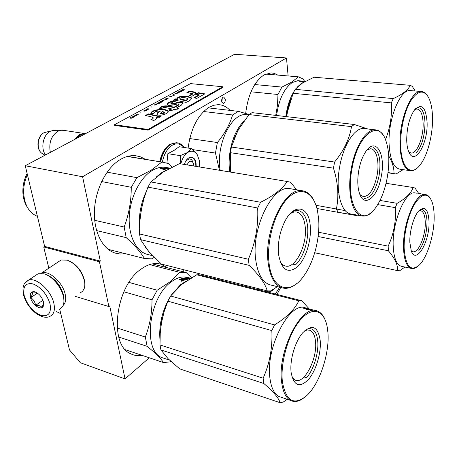 <?xml version="1.0" encoding="UTF-8"?>
<svg xmlns="http://www.w3.org/2000/svg" width="457" height="457" viewBox="0 0 457 457"><rect width="100%" height="100%" fill="white"/><g stroke="black" fill="none" stroke-linecap="round" stroke-linejoin="round"><path stroke-width="0.69" d="M75.359 296.393L108.857 306.544L109.709 305.893L125.041 378.904L80.352 362.732L69.504 349.959L59.753 309.372M25.261 165.742L82.591 176.762L286.482 57.959L234.595 54.274L25.261 165.742L44.626 246.386L43.729 246.963L48.836 268.179M43.729 246.963L99.42 261.741L108.857 306.544M99.42 261.741L100.306 261.124L44.626 246.386M82.591 176.762L100.306 261.124M286.482 57.959L288.133 75.965M277.805 75.085L274.257 73.36L271.024 72.874L264.02 74.919C254.183 81.654 248.065 94.49 245.666 113.433M230.06 110.394C226.592 106.664 222.616 104.75 218.126 104.653L213.59 105.299L209.026 107.298C197.864 114.758 190.895 128.354 188.113 148.074M145.383 159.31L140.802 156.94L135.855 155.751C130.793 155.197 125.652 156.425 120.431 159.447C106.732 167.393 95.582 188.678 94.485 209.929C93.337 231.196 102.277 249.031 115.01 253.047L120.134 254.023L125.418 253.704M183.771 269.75L183.76 271.926M167.319 267.728L161.23 264.317C154.9 262.392 148.154 264.015 140.99 269.19C115.461 286.173 108.475 344.846 130.576 353.712C134.101 355.512 137.894 356.049 141.961 355.317M225.295 99.192L223.707 97.021C222.268 97.427 221.582 98.866 221.656 101.345L223.233 103.499C224.678 103.105 225.37 101.671 225.295 99.192M125.041 378.904L149.285 357.78M221.845 102.168L222.291 98.049M193.831 166.017C193.414 161.927 191.877 160.447 189.227 161.572L186.89 164.863M81.7 134.278L79.884 135.015L75.496 138.991M84.237 133.484L79.467 134.541L74.268 139.648M45.62 154.9C40.302 148.548 43.118 134.535 50.361 131.273L53.029 130.416L60.872 130.268L57.953 131.216C51.167 135.843 48.631 142.904 50.339 152.387M60.872 130.268L63.712 130.348M53.029 130.416L54.949 130.376M63.877 299.763L63.323 295.639C60.307 285.694 54.623 278.696 46.277 274.651M59.301 309.572L62.963 306.013C64.1 303.482 64.231 300.278 63.34 296.393C61.249 286.79 51.898 275.885 44.026 273.812L38.182 273.714L35.383 275.577M50.036 303.905C46.797 294 41.113 287.322 32.967 283.888C25.466 282.592 22.553 286.533 24.232 295.725C27.426 305.305 32.984 311.845 40.907 315.347C48.448 316.975 51.492 313.159 50.036 303.905M43.461 301.826C41.781 296.707 38.856 293.36 34.686 291.783C31.099 291.263 29.728 293.251 30.562 297.73C32.099 304.722 41.221 310.92 43.266 306.281L43.461 301.826M36.052 292.291L32.144 291.954C32.835 293.086 32.35 294.999 30.699 297.707C33.487 299.466 35.109 302.031 35.56 305.407C38.834 305.27 40.959 305.956 41.93 307.464L43.718 303.271M30.699 297.707L37.417 293.097M35.56 305.407L42.952 300.243M63.803 299.004L63.3 294.508C60.467 285.225 55.16 278.77 47.391 275.131M63.26 305.293C65.625 302.945 66.259 299.226 65.162 294.142C62.735 282.306 48.83 269.916 41.616 272.989L40.839 273.315M84.711 282.655L84.294 279.638C81.849 271.047 76.97 264.877 69.653 261.13M80.323 292.811L82.568 291.298L84.088 288.87C84.968 286.579 85.059 283.797 84.351 280.529C81.415 270.578 75.759 263.798 67.379 260.182L61.158 259.976L58.502 261.741M199.629 166.976L199.515 161.075L197.201 154.552C194.636 151.016 191.517 150.296 187.85 152.387L191.397 148.571L197.201 154.552M186.216 160.476L189.626 158.882C191.312 159.145 192.477 160.47 193.134 162.863M162.361 162.144C163.977 154.186 167.211 148.588 172.055 145.349C176.573 142.835 180.509 143.532 183.863 147.428M184.457 164.463C186.73 155.426 195.128 154.797 196.059 163.343L196.19 166.405M191.397 148.571L179.127 146.714L174.254 150.279L167.873 153.672L166.925 163.046M180.846 163.84C182.229 158.436 184.559 154.62 187.85 152.387L180.212 155.637L167.873 153.672M180.744 163.846L180.212 155.637M186.627 159.887C188.067 158.088 189.604 157.248 191.232 157.374C193.591 157.785 195.088 159.796 195.716 163.406L195.847 166.348M418.738 210.917L420.486 210.631C423.405 211.328 424.999 215.178 425.256 222.182C425.793 235.509 418.441 253.344 412.877 251.744L411.209 250.819M409.843 242.439L411.317 251.093C416.218 265.003 429.917 241.279 429.026 221.445C428.215 209.117 424.793 205.604 418.755 210.9C413.676 216.361 409.386 231.448 409.843 242.439M404.177 248.637C403.662 234.321 408.01 215.43 414.271 204.605C421.263 193.711 426.952 192.243 431.345 200.195C433.087 204.056 434.024 209.266 434.15 215.835C434.601 233.561 427.592 257.097 419.32 265.037C410.774 272.086 405.725 266.62 404.177 248.637M314.724 252.75L397.716 270.653L399.658 270.761L404.908 267.059M318.129 236.509L388.381 250.773C394.791 258.279 397.898 264.911 397.716 270.653M380.001 200.44L397.162 203.331C405.873 198.412 411.197 193.14 413.122 187.507L414.996 188.021L418.738 193.494M386.051 183.303L413.122 187.507M377.716 204.616L395.305 207.632L397.162 203.331M318.569 232.236L388.182 246.146C393.814 233.921 396.185 221.085 395.305 207.632M388.182 246.146L388.381 250.773M401.594 266.357L401.48 266.328C396.67 264.911 393.923 258.371 393.231 246.7C391.792 222.856 405.222 190.586 415.059 192.905L415.693 193.008M422.039 194.014L425.25 194.522C415.607 192.231 402.257 224.77 403.554 248.762C404.171 260.496 406.839 267.065 411.551 268.47C413.391 268.859 415.333 268.265 417.378 266.694M425.25 194.522C427.215 194.739 428.894 195.996 430.294 198.298M421.394 193.911L419.515 193.614M418.018 193.38L418.943 193.528M420.897 193.837L421.291 193.899M420.72 193.797L420.246 193.722M420.554 193.808L419.755 193.734L420.549 193.871M420.549 193.848L419.857 193.751L420.549 193.859M419.423 210.197L421.965 209.523C425.073 210.266 426.758 214.367 427.027 221.834C426.775 234.024 423.993 243.701 418.692 250.859M198.698 273.532L198.475 274.748M210.34 276.479L210.163 277.456M214.716 278.61L214.562 277.548M274.263 288.727C272.452 290.755 270.641 291.783 268.83 291.817L267.585 291.623L265.814 290.538M246.791 286.768L246.729 285.705M243.998 286.059L244.358 285.099M220.28 278.998L220.097 279.981M118.757 337.049L147.12 346.326C155.009 352.655 160.487 358.077 163.555 362.584L170.095 361.853L170.861 361.378M117.175 328.017L145.326 337.015L147.12 346.326M164.12 311.725L161.704 320.894L160.51 330.063M186.056 281.209L180.424 284.797L171.409 294.942M169.484 298.015C161.967 311.531 158.796 325.453 159.973 339.785M190.209 278.113L188.33 277.627C182.869 275.891 177.019 277.422 170.781 282.226C148.868 297.815 142.653 350.045 161.538 357.471L165.56 358.808M184.388 279.17L184.417 278.753L183.56 278.524L181.697 279.061L184.805 279.935L183.114 280.672L181.355 280.398M181.355 280.118L178.916 279.758L179.521 279.467L179.527 279.918M179.521 279.467L181.498 279.804L181.355 280.324M183.034 278.61L183.068 278.204L180.629 278.993L182.097 279.547L182.092 280.027L181.498 280.284M182.097 279.547L181.498 279.804M181.663 279.096L181.109 279.29M183.068 278.204L183.588 278.536M184.405 278.936L184.811 279.044M185.793 279.296L186.296 279.427M183.617 278.227L186.502 278.981L186.467 279.376M184.417 278.164L187.073 278.856L187.039 279.227M187.073 278.856L186.502 278.981M184.445 277.919L187.638 278.753L187.599 279.096M187.638 278.753L189.209 278.827M190.192 278.513L186.205 277.976L189.249 278.564M188.718 278.399L185.028 277.919M188.775 277.902L189.969 278.21L187.324 277.713L185.039 277.833M188.792 277.827L190.563 278.284M190.215 278.085L190.689 278.21L190.215 278.085M188.73 278.239L190.072 278.587M189.769 278.776L185.285 279.758L184.542 279.564L185.805 279.164L185.776 279.593M185.805 279.164L183.343 279.078L184.417 278.753M181.692 279.118L181.686 279.438M181.72 279.13L181.709 279.444M182.092 279.713L182.594 279.844M183.577 280.101L184.08 280.232M182.823 280.267L182.829 280.735L183.571 280.415L183.577 279.935L182.606 280.278L182.611 280.729M182.606 280.278L181.983 280.112L182.834 279.741L183.577 279.935M181.983 280.112L181.989 280.569M181.446 280.895L181.949 281.032M181.943 280.878L181.109 281.335L181.955 281.072M149.593 264.592L179.807 272.338L186.193 272.549L152.278 263.889M191.489 277.725L186.193 272.549M179.807 272.338L170.398 281.603L157.197 290.224L151.998 299.843C152.05 312.931 149.827 325.321 145.326 337.015M125.452 349.765L163.555 362.584M123.881 291.8L151.998 299.843M128.994 282.426L157.197 290.224M56.428 311.645L60.752 313.531M181.355 280.981L182.063 281.215M182.057 281.101L181.36 281.118M161.47 322.979L160.241 333.244L159.996 344.938L263.152 378.196C269.727 363.464 272.618 347.606 271.841 330.611L274.508 324.91L170.621 295.993L167.873 301.157L271.841 330.611M160.915 349.913L263.809 383.492C273.086 391.352 278.536 397.767 280.164 402.726L179.727 368.873L168.176 358.796L160.915 349.913L159.996 344.938M304.448 330.959L307.333 329.965L309.955 330.291C313.056 331.702 314.913 335.444 315.519 341.51C317.644 358.882 303.785 385.342 294.885 379.893L291.897 376.757M291.109 372.381C293.714 385.782 299.438 388.227 308.281 379.704C315.901 371.078 321.328 353.095 320.203 340.539C318.015 326.395 312.2 323.796 302.768 332.736C295.433 340.962 289.909 358.928 291.006 371.261L291.109 372.381M282.42 381.886C280.084 362.384 288.807 332.97 300.7 319.523C312.565 305.824 324.379 310.263 327.263 327.286L327.88 332.136C329.851 352.93 319.814 383.634 306.784 395.562C294.159 405.936 286.036 401.377 282.42 381.886M280.164 402.726L283.26 402.063L287.162 399.252M309.2 308.898L301.809 300.757L200.04 274.88L196.71 274.783L181.549 284.574L170.621 295.993M161.578 322.345L164.183 311.508L167.873 301.157M196.71 274.783L298.821 300.809C294.685 309.503 286.579 317.535 274.508 324.91M263.152 378.196L263.809 383.492M282.317 397.641L278.793 396.47C274.137 393.728 271.19 387.673 269.95 378.305C265.237 347.217 290.406 299.998 305.864 308.069L306.75 308.298M298.821 300.809L301.809 300.757M324.778 319.02C322.939 314.856 320.46 312.2 317.347 311.04C302.157 302.997 277.131 350.753 281.632 382.052C282.814 391.483 285.694 397.561 290.269 400.286C294.159 402.371 298.484 401.749 303.242 398.418M315.798 310.64L307.241 308.469L305.962 308.429L309.657 309.389L306.07 309.018M306.087 308.909L303.779 308.441M305.47 308.869L306.59 308.715L306.51 309.149M306.59 308.715L304.739 308.167L307.281 308.475M304.859 308.515L305.499 308.709M311.64 309.549L311.188 309.475M307.293 308.424L307.698 308.509M307.51 309.2L308.366 309.172L308.309 309.503M307.738 309.229L308.366 309.172M307.081 309.458L306.03 309.469L307.064 309.549M305.505 308.681L303.814 308.241M306.379 309.406L307.298 309.612L306.379 309.406M305.196 330.274C307.612 328.714 309.812 328.32 311.8 329.086C315.107 330.588 317.078 334.575 317.718 341.053C318.883 352.707 313.708 369.827 306.538 377.728L304.071 376.956M291.143 98.381C288.824 103.933 287.259 110.011 286.448 116.626M303.842 82.174L301.409 83.414L296.953 87.378M294.245 91.04C289.938 97.935 287.133 106.441 285.831 116.552M301.729 81.009L297.833 80.695L292.189 82.586C284.128 88.384 278.924 99.346 276.571 115.478M302.288 81.089L303.934 81.323L300.552 81.386M301.014 81.346L299.204 81.277M299.209 81.14L300.557 81.26M300.74 80.952L299.998 81.015L301.46 81.18L301.449 81.477M301.46 81.18L301.032 81.249M301.734 80.963L302.191 81.078M302.203 81.003L304.956 81.277M305.299 81.283L304.956 81.249M305.396 81.289L301.443 81.015M303.791 81.22L304.453 81.283M304.459 81.215L303.088 81.157M302.294 81.02L303.105 81.157M303.111 81.095L302.38 81.095M302.34 81.397L301.563 81.346L302.877 81.306L302.334 81.552M301.769 81.609L301.169 81.797L301.757 81.7M297.833 80.695L300.163 80.9M265.688 74.057L298.318 76.827L302.808 78.775L304.573 81.215M298.318 76.827L291.869 82.032L281.9 87.081L277.965 94.49L277.525 104.967L275.725 115.381M251.007 91.806L277.965 94.49M254.783 84.539L281.9 87.081M301.934 81.689L300.997 81.712L301.934 81.746M286.71 116.655L287.407 112.068L286.716 116.655M414.75 109.594L416.681 108.983C420.583 109.389 422.731 114.17 423.125 123.333C423.622 137.02 417.104 153.655 411.3 153.072L410.626 152.986M408.792 151.924L411.3 153.072M406.724 140.653C406.896 145.532 407.644 149.422 408.964 152.318C414.802 166.062 428.003 143.629 427.106 122.602C425.833 106.664 421.48 102.642 414.048 110.531C409.164 118.397 406.719 128.44 406.724 140.653M400.686 145.994C400.149 130.725 404.268 111.936 410.46 101.311C417.361 90.657 423.325 89.258 428.34 97.107C430.957 102.014 432.351 108.909 432.533 117.792C432.916 135.129 427.375 156.105 419.903 165.206C411.186 176.779 401.24 168.073 400.686 145.994M388.033 172.506L396.07 174.003L403.131 169.661M388.718 155.888C392.363 162.189 394.123 168.016 393.997 173.386M387.993 172.809L395.933 173.98M287.407 112.068L293.126 93.291L295.193 89.326L393.277 98.598C402.537 94.331 408.198 89.903 410.272 85.316L412.265 86.396L415.19 90.994M410.272 85.316L314.045 77.227L302.523 82.985L295.193 89.326M293.126 93.291L391.306 102.882L393.277 98.598M391.306 102.882C392.152 115.421 390.215 127.657 385.502 139.602M409.878 170.632L400.292 169.25C393.865 168.256 390.141 160.081 389.124 144.732C387.736 120.385 399.521 90.172 409.78 90.52L411.774 90.697M409.78 90.52L420.583 91.469C410.506 91.137 398.778 121.608 400.024 146.12C400.949 161.578 404.565 169.798 410.872 170.775C412.882 170.867 414.939 169.998 417.03 168.165M420.583 91.469C423.176 91.309 425.433 92.668 427.352 95.542M415.419 108.806L418.155 107.698C422.302 108.126 424.582 113.222 424.993 122.99C424.736 136.437 421.8 146.411 416.173 152.912M229.94 158.75L230.454 172.083M243.552 121.482C237.132 128.149 232.716 137.683 230.299 150.079C228.951 157.716 228.763 165.011 229.74 171.963M192.603 149.593L215.464 153.072L219.463 170.261M189.746 138.562L217.372 142.521L215.464 153.072M239.262 128L233.801 139.431M248.374 114.878L245.969 114.593C231.151 113.085 215.75 145.412 220.143 170.375M249.099 114.501L238.388 111.365L232.573 114.97C229.865 124.304 224.798 133.49 217.372 142.521M203.633 111.508L232.573 114.97M208.135 107.846L238.388 111.365M237.76 130.668L231.408 147.034L334.581 162.046C343.967 150.479 349.599 138.677 351.484 126.64L354.261 124.493L252.053 112.633L249.014 114.564L351.484 126.64M230.568 172.1L230.391 152.684L231.408 147.034M367.102 149.867L370.427 148.782C376.511 148.634 379.676 162.109 377.048 175.551C374.072 188.998 369.536 196.047 363.435 196.704L362.961 196.624M359.91 194.568L363.435 196.704M358.842 170.044C357.277 179.155 357.465 186.873 359.408 193.191C364.086 208.706 377.865 197.23 381.281 176.356C386.022 153.666 375.391 135.946 365.36 152.238C362.384 156.934 360.213 162.869 358.842 170.044M352.096 168.147C357.677 135.341 377.996 119.374 385.291 139.105C389.25 149.319 389.878 162.292 387.17 178.013C384.708 190.803 380.675 200.96 375.071 208.478C361.007 228.706 344.978 204.17 352.096 168.147M230.488 171.535L230.551 172.009M315.97 205.29L336.375 208.963L338.129 212.351L356.826 215.635L357.414 215.144M230.391 152.684L333.461 168.159C338.066 182.663 339.031 196.264 336.375 208.963M316.935 208.489L338.129 212.351M338.043 212.214L356.826 215.635M336.398 209.02L345.241 210.614M237.943 130.331L249.014 114.564M367.839 128.994L354.261 124.493M334.581 162.046L333.461 168.159M361.716 215.927L351.022 213.979C340.991 213.213 335.118 190.329 339.757 166.291C343.498 145.04 354.409 128.12 363.401 128.468L365.491 128.72M363.401 128.468L374.82 129.822C365.977 129.491 355.158 146.583 351.382 168.01C346.697 192.26 352.37 215.293 362.23 216.018C365.097 216.395 368.028 215.298 371.021 212.722M374.82 129.822C378.225 129.839 381.115 131.793 383.492 135.683M373.438 147.68C379.379 151.381 381.247 160.795 379.036 175.928C375.871 190.255 371.044 197.767 364.56 198.458L364.098 198.384M337.854 193.957L338.883 194.128L337.854 193.951M145.303 247.146L149.713 252.601M96.593 230.579L126.201 237.634C134.809 245.392 140.87 252.344 144.378 258.491L151.547 258.862L154.255 257.405M94.69 220.285L124.167 227.038L126.201 237.634M142.538 203.896L140.379 215.853M165.645 170.547L161.801 172.58L156.443 176.876M146.257 191.529C140.819 203.239 138.58 215.396 139.528 227.997M169.581 168.062L165.263 167.336C160.824 166.805 156.3 167.959 151.69 170.804C139.905 178.104 130.285 197.253 129.268 216.195C128.206 235.149 135.792 250.904 146.726 254.229L148.691 254.72M166.371 168.376L165.257 167.982L163.452 168.262L166.708 168.862L164.863 169.347L163.023 169.164M163.018 168.964L160.441 168.719L161.11 168.513L161.115 168.833M161.11 168.513L163.189 168.747L163.195 169.193M163.692 169.147L163.377 169.227M164.971 168.016L162.321 168.205L163.846 168.582L163.846 168.919M163.846 168.582L163.189 168.747M164.988 167.805L165.56 168.005M165.577 167.839L168.587 168.559M166.485 167.862L169.21 168.502M169.227 168.33L168.604 168.359M166.497 167.753L169.678 168.296M169.833 168.216L167.142 167.805M168.444 167.879L167.142 167.77M169.998 168.13L168.353 167.93L169.398 168.182M169.947 168.153L169.41 168.107M169.301 168.496L167.822 168.662M167.833 168.422L165.211 168.302L166.388 168.147M165.4 168.844L163.692 168.959L164.623 168.713L165.44 169.176M164.577 169.061L164.577 169.393M163.692 168.959L163.697 169.279M164.343 169.073L164.349 169.387M163.606 169.496L162.692 169.844L163.612 169.644M165.263 167.336L166.771 167.593M127.292 156.488L163.56 162.344L168.622 163.657L171.901 167.153M161.629 162.218L151.278 170.13L136.917 177.659L131.262 187.29C131.279 201.057 128.914 214.304 124.167 227.038M108.132 249.345L144.378 258.491M101.643 181.566L131.262 187.29M107.115 172.175L136.917 177.659M27.129 173.517L26.854 174.043C24.01 179.818 22.684 185.925 22.879 192.357C23.141 198.104 24.598 203.022 27.254 207.107M27.403 174.665C24.712 180.561 23.467 186.73 23.667 193.168C24.575 205.176 29.157 212.905 37.417 216.361M162.972 169.581L163.715 169.741M163.709 169.661L162.966 169.678M141.173 210.494L139.819 221.634L139.534 233.973L248.374 259.25C255.383 243.01 258.485 225.929 257.685 208.004L260.593 202.28L150.907 181.937L147.919 187.113L257.685 208.004M140.579 239.639L249.134 265.357C259.256 275.171 265.294 283.688 267.254 290.903L161.39 264.077L148.754 251.499L140.579 239.639L139.534 233.973M289.784 214.099C292.114 212.368 294.348 211.665 296.496 211.997C301.38 213.179 304.299 218.195 305.253 227.055C307.344 245.152 295.148 269.419 285.202 265.94C283.146 265.351 281.415 263.82 279.992 261.341M278.524 254.201C281.466 269.921 287.761 274.143 297.41 266.865C305.716 259.159 311.554 240.451 310.263 226.084C309.109 206.221 294.245 202.457 284.762 221.594C280.044 231.213 277.902 241.41 278.353 252.184L278.524 254.201M269.002 262.632C266.374 240.542 275.394 210.357 288.076 197.99C300.729 185.371 313.702 192.168 317.506 210.917L318.609 218.692C320.26 237.554 314.102 261.73 303.985 275.68C290.635 295.502 271.784 290.492 269.002 262.632M267.254 290.903L270.653 290.915L277.422 286.665M181.56 163.989L179.43 163.635L162.978 172.18L150.907 181.937M141.253 210.031L144.018 198.372L147.919 187.113M179.43 163.635L287.196 181.492C282.575 188.815 273.709 195.745 260.593 202.28M248.374 259.25L249.134 265.357M271.464 285.185L269.721 284.751C262.352 282.038 257.691 273.76 255.737 259.93C251.042 228.066 272.64 184.657 289.881 188.627L291.218 188.855M297.113 189.844L295.639 189.609L296.673 189.781L290.469 182.206L287.196 181.492M293.811 189.295L302.146 190.718C285.174 186.782 263.66 230.676 268.15 262.798C270.018 276.742 274.577 285.059 281.832 287.756C286.676 289.23 291.686 287.79 296.873 283.449M302.146 190.718C307.064 191.392 311.011 194.699 313.993 200.646M294.914 189.501L292.497 189.118M294.925 189.478L295.468 189.626M298.747 190.135L297.518 189.929M297.364 189.883L296.667 189.826M295.947 189.752L294.816 189.666L295.936 189.798M294.297 189.381L292.503 189.072M290.543 213.305C293.223 211.094 295.805 210.174 298.29 210.54C303.494 211.785 306.601 217.138 307.607 226.598C308.932 239.954 303.362 257.771 295.548 264.78L292.514 264.089M130.936 118.037L130.302 117.832M131.142 118.38L130.919 117.952L132.639 117.563L130.851 118.055M130.811 117.826L130.513 117.717M130.474 117.495L130.148 117.666L130.925 118.494L131.25 118.323L130.919 117.952M182.651 89.578L183.16 89.806L182.366 90.24L180.875 90.537L183.029 90.492L184.417 89.761L182.68 89.761M182.269 90.926L180.218 90.897L182.269 90.926M181.612 91.286L178.716 91.714L179.732 92.308L180.012 92.154L179.127 91.634L181.612 91.286M178.219 93.137L178.95 92.565L177.95 92.4L176.094 93.308L178.219 93.137M176.796 93.908L175.305 93.565L173.591 94.496L175.248 93.742L176.796 93.908M169.358 96.793L172.009 96.518L171.004 95.901L169.381 96.924M164.811 99.437L166.062 99.58L168.136 98.626L166.354 98.426L164.811 99.437M164.172 100.786L163.172 100.152L161.201 101.225L164.172 100.786M159.282 102.339L160.493 102.614L162.595 101.643L160.807 101.437L159.407 102.225M156.894 103.636L158.099 103.916L160.213 102.939L158.425 102.734L157.014 103.522M151.838 106.738L151.124 107.127L151.855 106.858M138.465 114.781L136.34 114.718L138.465 114.781M133.153 116.478L132.524 116.792L133.724 116.843L135.221 116.107L133.707 116.695L134.706 116.078L134.364 115.924L133.09 116.615M172.975 95.867L174.985 94.896L174.031 95.29L172.443 95.119L173.74 95.45L172.975 95.867M154.02 105.121L157.014 104.682L156.026 104.03L154.02 105.121M135.803 115.221L134.758 115.581L136.312 115.461L135.883 115.798L137.151 115.113L135.838 115.404M145.937 109.691L147.925 108.84L148.611 109.029L147.56 109.754L148.993 108.869L147.377 108.806L145.937 109.691M144.898 110.074L145.697 110.177L144.823 110.657L143.241 110.977L144.675 111.12L147.005 110.131L144.898 110.074M140.985 112.639L140.253 113.039L141.002 112.759M132.102 117.026L133.912 117.266L132.136 117.209M150.999 116.706L153.192 117.74C153.438 118.386 152.672 118.991 150.907 119.568L153.586 120.482C156.237 119.505 157.145 118.552 156.3 117.603L158.533 117.826L160.653 116.524L148.359 113.896L145.4 115.524L150.999 116.706M150.81 113.485L153.883 113.325C154.42 111.759 156.471 110.982 160.041 110.994C157.882 112.159 156.865 113.29 156.985 114.393C159.504 116.929 170.158 113.05 167.953 111.137C166.262 107.915 150.724 109.457 150.81 113.485M178.327 104.796L174.106 107.161L168.227 106.018C163.954 105.533 161.013 106.292 159.407 108.303L161.944 108.612C162.424 107.755 163.589 107.412 165.44 107.572L171.272 108.755L168.776 110.154L171.392 110.748L173.98 109.292L176.613 109.817L178.578 108.081L176.773 107.721L181.338 105.144L182.943 102.996C181.8 101.997 179.578 101.922 176.271 102.785C174.163 103.602 172.386 103.859 170.947 103.55C171.261 102.705 172.695 102.014 175.254 101.477L173.609 100.729C169.279 101.808 167.153 103.076 167.222 104.539C168.542 106.887 176.031 103.705 179.184 103.945L178.327 104.796L178.396 105.236L174.174 107.606L168.296 106.458C164.543 105.927 161.698 106.555 159.761 108.349M175.379 100.283L186.056 102.368C189.792 100.854 191.609 99.363 191.494 97.907L187.616 96.347C184.639 95.216 176.385 96.758 177.43 98.615L177.733 98.98L175.734 98.815L173.454 100.066L175.379 100.283M191.94 96.244L195.636 94.176L195.276 92.165L189.529 91.143L186.884 92.6L192.626 93.639L189.021 95.644L191.94 96.244M204.81 93.868L198.304 92.708L195.665 94.182L199.115 94.816L193.865 97.775L196.824 98.386L204.81 93.868M114.496 124.727L148.034 129.451L222.827 86.767L190.546 83.608L114.496 124.727L114.621 125.407L148.154 130.148L148.034 129.451M182.366 90.24L183.954 89.892L182.172 90.475M179.093 91.509L178.921 91.834M179.127 91.634L179.841 92.251M176.248 93.079L176.179 93.388M177.704 92.434L178.573 92.651L178.373 92.902L176.282 93.291M171.838 96.61L171.032 96.119M163.172 100.152L163.08 100.437M164.006 100.877L163.206 100.369M159.887 103.116L157.048 103.739M133.335 116.826L133.53 116.352L134.409 116.107L133.193 116.706M156.026 104.03L155.928 104.322M156.854 104.767L156.06 104.253M146.12 109.44L146.069 109.737M144.823 110.657L146.503 110.28L145.543 110.908M153.255 118.117L151.633 119.82M148.359 113.896L148.434 114.341L146.04 115.661M160.127 116.843L148.434 114.341M160.099 111.445C158.47 112.365 157.414 113.319 156.934 114.313M168.113 111.742L168.027 111.588C166.297 108.709 152.449 109.44 150.907 113.479M174.106 107.161L174.174 107.606M173.609 100.729L173.671 101.163C170.01 102.065 167.85 103.179 167.199 104.504M179.213 104.127L178.396 105.236M174.648 101.608L173.671 101.163M176.271 102.785L176.339 103.225C174.088 104.076 172.312 104.333 171.009 103.99L170.981 103.785M183.046 103.482L183.011 103.436C181.886 102.437 179.664 102.368 176.339 103.225M176.773 107.721L176.842 108.166L178.179 108.429M171.272 108.755L171.341 109.2L169.393 110.291M175.734 98.815L175.796 99.249L174.168 100.146M177.733 98.98L177.796 99.42L175.796 99.249M187.616 96.347L187.678 96.781C183.126 96.016 179.704 96.621 177.413 98.598M191.666 98.512L187.678 96.781M192.626 93.639L192.688 94.073L189.638 95.77M189.529 91.143L189.592 91.571L187.519 92.714M195.276 92.165L195.339 92.6L189.592 91.571M195.619 94.188L195.339 92.6M204.239 94.188L198.367 93.137L196.293 94.296M198.304 92.708L198.367 93.137M199.115 94.816L199.178 95.25L194.476 97.901M148.154 130.148L222.907 87.413L222.827 86.767M176.522 93.445L176.522 93.074L177.704 92.554M165.268 99.586L165.251 99.198L166.285 98.609L167.616 98.758L166.754 99.358M159.71 102.619L159.682 102.225L160.738 101.625L162.086 101.917M157.322 103.922L157.294 103.522L158.351 102.922L159.71 103.213M164.337 112.548L164.354 112.668C164.577 113.199 163.943 113.679 162.458 114.101L160.487 113.547M187.861 99.135L186.21 100.769L181.966 99.957L179.869 99.129L179.909 98.803M170.21 96.73L171.078 96.256L171.666 96.604L170.227 96.85M165.868 99.46L165.331 99.592M162.349 100.997L163.24 100.517L163.823 100.877L162.372 101.123M162.069 101.78L160.955 102.482M160.298 102.488L159.761 102.625M155.18 104.893L156.083 104.402L156.665 104.773L155.203 105.019M162.241 111.394L164.286 112.222L162.384 113.65L160.453 113.353L162.241 111.394M186.148 100.329L179.801 98.695C180.744 96.673 187.227 97.809 187.81 98.798L186.148 100.329L186.21 100.769M181.897 99.523L181.966 99.957M43.381 154.22L41.707 153.198C35.932 148.982 37.6 135.535 44.283 132.593L47.448 131.816M38.182 273.714L28.477 280.164C25.592 282.032 24.067 283.608 23.913 284.888C23.661 285.556 22.125 287.973 23.673 295.388C25.906 302.763 30.122 308.829 36.332 313.593C42.015 317.278 46.534 318.203 49.887 316.375C53.972 314.496 55.28 310.092 53.817 303.162C51.104 290.423 36.132 276.948 28.477 280.164L24.929 283.072M160.304 161.801C161.995 153.466 165.383 147.605 170.467 144.223L177.048 142.778M160.653 161.858C162.349 153.523 165.737 147.662 170.815 144.281L176.305 142.687L170.073 144.252C164.851 147.668 161.412 153.489 159.767 161.709M259.639 288.973L259.884 290.098M275.325 294.022L279.65 287.219M247.128 285.802L247.191 286.87M180.932 279.838L180.938 280.21M168.227 106.018L168.296 106.458M162.384 113.65L162.458 114.101M161.23 264.317L159.31 263.832M84.254 133.484L62.866 130.216M50.733 131.096L44.255 132.599C37.246 135.666 35.629 148.731 41.707 153.198L45.02 155.22M35.966 292.269L34.686 291.783M43.306 304.79L43.266 306.281M41.616 272.989L61.158 259.976M184.24 147.491C182.2 144.635 179.67 143.052 176.648 142.738M86.11 133.341L81.255 134.489L76.633 138.385M401.48 266.328L411.551 268.47M415.059 192.905L417.23 193.248M276.976 294.439L280.729 287.482M169.536 360.133L161.538 357.471M60.741 313.473L58.233 312.662M309.955 330.291L308.858 329.988M278.793 396.47L290.269 400.286M305.282 81.352L304.499 81.283M248.711 114.918L245.969 114.593M338.671 192.551L337.832 192.414M152.558 255.68L146.726 254.229M169.97 168.142L169.216 168.01M163.56 162.344L127.737 156.368M22.879 192.357L23.667 193.168M26.854 174.043L27.214 173.894M179.515 163.646L287.27 181.498M269.721 284.751L281.832 287.756M289.881 188.627L292.491 189.072M160.116 111.439L160.041 110.994M168.022 111.588L167.953 111.137M171.015 103.99L170.947 103.55M183.011 103.436L182.943 102.996M191.557 98.341L191.494 97.907M160.527 113.799L160.453 113.353M179.869 99.129L179.801 98.695"/></g></svg>
